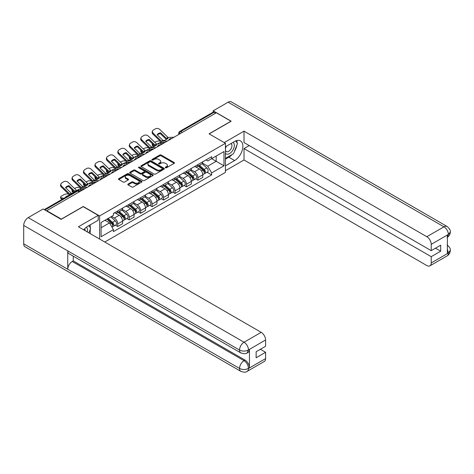 <?xml version="1.0" encoding="UTF-8"?>
<svg xmlns="http://www.w3.org/2000/svg" width="474" height="474" viewBox="0 0 474 474"><rect width="100%" height="100%" fill="white"/><g stroke="black" fill="none" stroke-linecap="round" stroke-linejoin="round"><path stroke-width="0.71" d="M165.485 167.76A0.711 0.415 0 0 0 166.493 167.76L174.148 163.34A1.019 0.587 0 0 0 174.45 162.926A1.019 0.587 0 0 0 174.148 162.511L161.178 155.022A1.019 0.587 0 0 0 159.738 155.022L152.083 159.442A0.711 0.415 0 0 0 151.87 159.732A0.711 0.415 0 0 0 152.083 160.022A0.711 0.415 0 0 0 153.09 160.022L154.08 159.448A3.259 1.884 0 0 1 158.689 159.448L159.774 160.076A3.259 1.884 0 0 1 160.727 161.409A3.259 1.884 0 0 1 159.774 162.736L158.784 163.311A0.711 0.415 0 0 0 158.571 163.601A0.711 0.415 0 0 0 158.784 163.891A0.711 0.415 0 0 0 159.791 163.891L160.781 163.323A3.259 1.884 0 0 1 165.396 163.323L166.475 163.945A3.259 1.884 0 0 1 167.429 165.278A3.259 1.884 0 0 1 166.475 166.605L165.485 167.18A0.711 0.415 0 0 0 165.272 167.47A0.711 0.415 0 0 0 165.485 167.76L165.485 167.18M128.104 184.06A1.019 0.587 0 0 0 127.802 184.475A1.019 0.587 0 0 0 128.104 184.89L131.742 186.993A1.019 0.587 0 0 0 133.182 186.993L141.685 182.081A1.019 0.587 0 0 0 141.987 181.666A1.019 0.587 0 0 0 141.685 181.252L128.715 173.762A1.019 0.587 0 0 0 127.275 173.762L118.773 178.674A1.019 0.587 0 0 0 118.47 179.089A1.019 0.587 0 0 0 118.773 179.504L123.163 182.04A1.019 0.587 0 0 0 124.609 182.04L128.247 179.942A1.019 0.587 0 0 0 128.543 179.528A1.019 0.587 0 0 0 128.247 179.107L126.066 177.851A2.725 1.576 0 0 1 125.266 176.737A2.725 1.576 0 0 1 126.949 175.285A2.725 1.576 0 0 1 129.923 175.623L138.461 180.553A2.725 1.576 0 0 1 139.261 181.666A2.725 1.576 0 0 1 137.578 183.124A2.725 1.576 0 0 1 134.604 182.78L133.182 181.957A1.019 0.587 0 0 0 131.742 181.957L128.104 184.06L128.104 184.89M99.611 215.943L83.24 206.486L61.359 219.118L46.754 210.687L216.34 112.776L230.951 121.208L209.07 133.84L225.44 143.29L99.611 215.943L99.611 239.038M154.151 174.053A1.019 0.587 0 0 0 155.591 174.053L164.099 169.147A1.019 0.587 0 0 0 164.395 168.726A1.019 0.587 0 0 0 164.099 168.311L151.123 160.822A1.019 0.587 0 0 0 149.683 160.822L141.181 165.734A1.019 0.587 0 0 0 140.885 166.149A1.019 0.587 0 0 0 141.181 166.564L154.151 174.053M138.983 167.915A0.711 0.415 0 0 1 139.706 168.015L139.706 167.168L152.889 174.782A1.019 0.587 0 0 1 153.191 175.196A1.019 0.587 0 0 1 152.889 175.611L144.386 180.523A1.019 0.587 0 0 1 142.947 180.523L129.977 173.034L129.977 172.204A1.019 0.587 0 0 0 129.675 172.619A1.019 0.587 0 0 0 129.977 173.034M129.977 172.204L133.615 170.101A1.019 0.587 0 0 1 135.054 170.101L140.316 173.14A1.019 0.587 0 0 0 141.756 173.14L144.173 171.742A1.019 0.587 0 0 0 144.469 171.327A1.019 0.587 0 0 0 144.173 170.913L138.692 167.749A0.711 0.415 0 0 1 138.485 167.458A0.711 0.415 0 0 1 138.929 167.079A0.711 0.415 0 0 1 139.706 167.168M104.784 242.03L225.44 172.37L225.44 143.29M46.754 210.687L46.754 211.066M182.348 132.4L180.807 131.511A2.074 1.197 60 0 0 179.77 131.405L213.027 112.208A2.074 1.197 60 0 1 214.064 112.308L180.807 131.511A2.074 1.197 120 0 0 179.338 134.053L179.338 134.136M215.605 113.197L214.064 112.308M197.913 164.614A4.776 2.755 60 0 1 196.923 166.759L201.77 163.957A4.776 2.755 -120 0 0 202.759 161.818M191.034 169.757L194.536 171.778A4.776 2.755 60 0 1 197.913 177.626L202.759 174.829A4.776 2.755 -120 0 0 199.382 168.981L195.91 166.978M202.759 174.829L202.759 177.412L197.913 180.209L195.59 178.87M196.923 166.759A4.776 2.755 60 0 1 194.571 166.54M197.913 177.626L197.913 180.209M186.46 171.227A4.776 2.755 60 0 1 185.47 173.366L190.317 170.569A4.776 2.755 -120 0 0 191.306 168.43M184.137 185.482L186.46 186.821L191.306 184.025L191.306 181.441A4.776 2.755 -120 0 0 187.929 175.587L184.457 173.591M185.47 173.366A4.776 2.755 60 0 1 183.118 173.152M179.581 176.369L183.083 178.39A4.776 2.755 60 0 1 186.46 184.238L186.46 186.821M175.007 177.839A4.776 2.755 60 0 1 174.017 179.978L178.864 177.181A4.776 2.755 -120 0 0 179.853 175.036M172.684 192.094L175.007 193.433L179.853 190.637L179.853 188.054A4.776 2.755 -120 0 0 176.476 182.2L173.01 180.203M174.017 179.978A4.776 2.755 60 0 1 171.665 179.764M168.128 182.982L171.629 185.002A4.776 2.755 60 0 1 175.007 190.85L175.007 193.433M163.554 184.451A4.776 2.755 60 0 1 162.564 186.59L167.411 183.793A4.776 2.755 -120 0 0 168.4 181.649M161.231 198.707L163.554 200.046L168.4 197.249L168.4 194.666A4.776 2.755 -120 0 0 165.023 188.812L161.557 186.809M162.564 186.59A4.776 2.755 60 0 1 160.212 186.377M156.675 189.594L160.176 191.614A4.776 2.755 60 0 1 163.554 197.462L163.554 200.046M152.101 191.063A4.776 2.755 60 0 1 151.111 193.202L155.958 190.406A4.776 2.755 -120 0 0 156.947 188.261M149.778 205.319L152.101 206.658L156.947 203.861L156.947 201.278A4.776 2.755 -120 0 0 153.57 195.424L150.104 193.422M151.111 193.202A4.776 2.755 60 0 1 148.759 192.989M145.228 196.206L148.723 198.227A4.776 2.755 60 0 1 152.101 204.075L152.101 206.658M140.648 197.676A4.776 2.755 60 0 1 139.658 199.815L144.505 197.018A4.776 2.755 -120 0 0 145.494 194.873M138.325 211.931L140.648 213.27L145.494 210.474L145.494 207.89A4.776 2.755 -120 0 0 142.117 202.037L138.651 200.034M139.658 199.815A4.776 2.755 60 0 1 137.306 199.601M133.775 202.813L137.27 204.839A4.776 2.755 60 0 1 140.648 210.687L140.648 213.27M129.195 204.282A4.776 2.755 60 0 1 128.205 206.427L133.052 203.63A4.776 2.755 -120 0 0 134.041 201.486M126.872 218.544L129.195 219.883L134.041 217.086L134.041 214.503A4.776 2.755 -120 0 0 130.664 208.649L127.198 206.646M128.205 206.427A4.776 2.755 60 0 1 125.859 206.214M122.322 209.425L125.817 211.445A4.776 2.755 60 0 1 129.195 217.299L129.195 219.883M117.742 210.894A4.776 2.755 60 0 1 116.752 213.039L121.599 210.243A4.776 2.755 -120 0 0 122.588 208.098M115.419 225.156L117.742 226.495L122.588 223.698L122.588 221.115A4.776 2.755 -120 0 0 119.211 215.261L115.745 213.259M116.752 213.039A4.776 2.755 60 0 1 114.406 212.826M111.58 216.452L114.364 218.058A4.776 2.755 60 0 1 117.742 223.912L117.742 226.495M206.024 159.928L207.748 160.923L223.977 151.556L216.191 156.053L216.191 161.308L207.748 166.178L202.487 163.145M101.081 227.769L109.524 222.893L113.41 229.629L101.081 236.751L101.081 222.513L113.41 215.392L113.41 213.401L211.641 156.687L211.641 158.677L223.977 165.799L211.641 172.921L207.748 166.178M223.977 151.556L223.977 165.799M113.41 229.629L113.41 231.626L211.641 174.912L211.641 172.921M109.524 222.893L104.967 220.262M207.043 172.258L211.641 174.912M165.77 167.861L166.475 167.452A3.259 1.884 0 0 0 167.429 166.125L167.429 165.278M160.727 161.409L160.727 162.256A3.259 1.884 0 0 1 159.774 163.583L159.068 163.992M174.148 162.511L174.148 163.34L161.178 155.869A1.019 0.587 0 0 0 159.738 155.869L152.367 160.123M164.099 168.311L164.099 169.147L151.123 161.67A1.019 0.587 0 0 0 149.683 161.67L141.193 166.575M162.298 169.022A0.711 0.415 0 0 0 162.505 168.726A0.711 0.415 0 0 0 162.298 168.436L150.91 161.865A0.711 0.415 0 0 0 149.903 161.865L148.854 162.469A3.259 1.884 0 0 0 147.9 163.797A3.259 1.884 0 0 0 148.854 165.13L156.639 169.621A3.259 1.884 0 0 0 161.249 169.621L162.298 169.022L162.298 169.87A0.711 0.415 0 0 0 162.505 169.573L162.505 168.726M147.9 163.797L147.9 164.644A3.259 1.884 0 0 0 148.854 165.977L148.854 165.13M162.298 169.87L161.249 170.468A3.259 1.884 0 0 1 156.639 170.468L148.854 165.977M129.989 173.04L133.615 170.948L133.615 170.101M144.469 171.327L144.469 172.175A1.019 0.587 0 0 1 144.173 172.595L141.756 173.988A1.019 0.587 0 0 1 140.316 173.988L135.054 170.948A1.019 0.587 0 0 0 133.615 170.948M139.706 168.015L152.877 175.623M145.773 176.292A2.725 1.576 0 0 0 148.747 176.63A2.725 1.576 0 0 0 150.43 175.179A2.725 1.576 0 0 0 149.63 174.065L146.62 172.329A1.019 0.587 0 0 0 145.18 172.329L142.769 173.721A1.019 0.587 0 0 0 142.467 174.136A1.019 0.587 0 0 0 142.769 174.551L145.773 176.292L145.773 177.14A2.725 1.576 0 0 0 148.747 177.477A2.725 1.576 0 0 0 150.43 176.026L150.43 175.179M142.467 174.136L142.467 174.983A1.019 0.587 0 0 0 142.769 175.398L142.769 174.551M145.773 177.14L142.769 175.398M139.261 181.666L139.261 182.514A2.725 1.576 0 0 1 137.578 183.971A2.725 1.576 0 0 1 134.604 183.628L133.182 182.804A1.019 0.587 0 0 0 131.742 182.804L128.116 184.901M125.266 176.737L125.266 177.584A2.725 1.576 0 0 0 126.066 178.698L126.066 177.851M128.247 179.107L128.247 179.942L126.066 178.698M141.673 182.093L128.715 174.61A1.019 0.587 0 0 0 127.275 174.61L118.784 179.51M161.936 143.853L160.757 143.628L160.455 142.407L163.88 143.065M154.72 142.259L155.223 141.975A3.117 1.138 -13.9 0 1 159.513 141.098L160.342 141.258M152.427 143.699A3.117 1.138 -13.9 0 0 152.16 144.351A3.117 1.138 -13.9 0 0 152.978 144.872L153.28 146.093A3.117 1.138 166.1 0 1 152.462 145.571L152.16 144.351M153.807 145.032L152.978 144.872M160.455 142.407A6.435 2.346 -13.9 0 0 157.362 144.066M154.506 146.324L153.28 146.093M160.757 143.628A6.435 2.346 -13.9 0 0 159.951 143.948M198.245 165.995L202.908 170.16A2.595 1.499 60 0 1 203.725 174.171L202.759 174.728M198.369 166.101L200.561 167.375M198.713 165.722L203.909 170.356A1.244 0.717 60 0 1 204.3 172.281A1.244 0.717 60 0 1 204.187 172.329M199.489 165.272L204.158 169.437A2.595 1.499 60 0 1 204.975 173.448A2.595 1.499 60 0 1 204.187 173.537M202.096 163.714L206.8 167.915A2.595 1.499 60 0 1 207.618 171.926L204.975 173.448M160.609 132.779A6.435 4.704 -160.8 0 0 157.161 134.77L163.003 140.387L164.65 140.334A6.435 1.505 -20.2 0 0 166.67 139.326A6.435 1.505 -20.2 0 0 168.098 138.343L166.457 138.396L160.609 132.779L160.307 133.644L166.107 139.232A1.558 0.901 -120 0 0 166.41 139.475M167.476 140.985L161.533 141.234L153.28 133.295L152.978 134.166A3.117 2.275 -160.8 0 1 152.237 131.867L152.545 131.002A3.117 2.275 19.2 0 0 153.28 133.295M165.118 142.348L162.061 142.49A1.558 0.901 60 0 1 161.533 142.336A1.558 0.901 60 0 1 161.184 142.07L152.978 134.166M174.011 137.211L168.069 137.466L159.815 129.52A3.117 2.275 19.2 0 0 155.525 128.78L153.398 130.012A3.117 2.275 19.2 0 0 152.545 131.002M157.392 134.989A6.435 4.704 -160.8 0 1 160.307 133.644M150.483 150.465L149.304 150.24L149.002 149.02L152.427 149.677M143.272 148.872L143.77 148.581A3.117 1.138 -13.9 0 1 148.06 147.71L148.889 147.87M140.974 150.311A3.117 1.138 -13.9 0 0 140.707 150.963A3.117 1.138 -13.9 0 0 141.525 151.484L141.827 152.705A3.117 1.138 166.1 0 1 141.009 152.184L140.707 150.963M142.354 151.644L141.525 151.484M149.002 149.02A6.435 2.346 -13.9 0 0 145.909 150.679M143.053 152.936L141.827 152.705M149.304 150.24A6.435 2.346 -13.9 0 0 148.504 150.56M186.792 172.607L191.46 176.772A2.595 1.499 60 0 1 192.272 180.784L191.306 181.341M186.916 172.714L189.108 173.982M187.26 172.335L192.456 176.968A1.244 0.717 60 0 1 192.847 178.894A1.244 0.717 60 0 1 192.734 178.941M188.042 171.884L192.705 176.05A2.595 1.499 60 0 1 193.522 180.061A2.595 1.499 60 0 1 192.734 180.15M190.643 170.326L195.347 174.527A2.595 1.499 60 0 1 196.165 178.538L193.522 180.061M139.03 157.078L137.851 156.853L137.549 155.632L140.974 156.29M131.819 155.484L132.317 155.194A3.117 1.138 -13.9 0 1 136.607 154.323L137.436 154.483M129.52 156.924A3.117 1.138 -13.9 0 0 129.254 157.575A3.117 1.138 -13.9 0 0 130.072 158.097L130.374 159.317A3.117 1.138 166.1 0 1 129.556 158.796L129.254 157.575M130.901 158.257L130.072 158.097M137.549 155.632A6.435 2.346 -13.9 0 0 134.456 157.291M131.6 159.548L130.374 159.317M137.851 156.853A6.435 2.346 -13.9 0 0 137.051 157.172M175.339 179.219L180.007 183.385A2.595 1.499 60 0 1 180.819 187.396L179.853 187.953M175.463 179.326L177.661 180.594M175.807 178.947L181.003 183.58A1.244 0.717 60 0 1 181.394 185.506A1.244 0.717 60 0 1 181.281 185.553M176.589 178.497L181.252 182.662A2.595 1.499 60 0 1 182.069 186.673A2.595 1.499 60 0 1 181.281 186.756M179.19 176.938L183.894 181.133A2.595 1.499 60 0 1 184.712 185.15L182.069 186.673M232.059 154.565A11.678 6.743 120 0 1 228.818 157.196L234.618 160.544A11.678 6.743 120 0 0 242.25 150.252A11.678 6.743 120 0 0 240.46 140.891A11.678 6.743 120 0 0 234.618 141.471L225.44 146.768M234.618 160.544L225.44 165.841M225.44 170.717L244.015 159.993L244.015 148.593L431.221 256.671L431.221 262.987L448.469 252.938L447.373 253.454L447.373 235.228L448.363 234.44L431.221 244.341A6.227 3.596 -120 0 0 426.819 236.71L443.96 226.815L228.124 102.2L213.182 110.827L231.17 121.208L209.182 133.905M249.229 145.583L244.015 148.593M435.482 248.198L440.696 251.208L440.696 245.188L431.221 250.657L244.015 142.573L244.015 131.168L426.819 236.71M224.232 142.591L244.015 131.168M244.015 159.993L426.819 265.535A6.227 3.596 -120 0 0 429.936 265.843A6.227 3.596 -120 0 0 431.221 262.987M228.124 102.2A6.387 3.685 -60 0 1 231.312 101.886L447.154 226.495A6.387 3.685 -60 0 0 443.96 226.815A6.227 3.596 60 0 1 448.363 234.44M213.182 112.137L213.182 110.827M431.221 250.657L431.221 244.341M440.696 251.208L431.221 256.671M234.375 151.508A11.678 6.743 120 0 0 236.887 145.026M237.077 142.935A11.678 6.743 120 0 0 236.787 140.553M228.818 157.196L225.44 159.146M447.373 249.093L448.363 252.879M447.154 244.934C449.66 247.185 450.709 248.986 450.3 250.337L448.481 252.938M447.154 226.495C449.654 228.729 450.703 230.548 450.3 231.946L448.475 234.506M240.863 352.929A6.387 3.685 -60 0 1 239.536 350.049C242.475 351.459 245.413 351.447 248.34 350.013L247.167 352.923C246.124 353.983 244.021 353.983 240.863 352.929L69.074 253.75A6.387 3.685 -60 0 1 67.746 250.864L23.7 225.434A6.387 3.685 -60 0 1 28.215 217.613L43.158 208.993L61.14 219.373L83.163 206.658L98.213 215.35L98.213 220.22L87.791 226.24A11.678 6.743 120 0 0 83.702 229.854M98.213 215.35L78.394 226.791L261.198 332.333A6.227 3.596 60 0 1 265.6 339.959L265.6 346.275L256.132 351.744L256.132 357.763L265.6 352.295L265.6 358.611A6.227 3.596 60 0 1 264.308 361.461L247.167 371.361A6.227 3.596 -120 0 0 248.459 368.505L265.6 358.611M89.959 233.469L92.418 234.885M90.214 233.321L90.214 229.404M90.214 227.656L90.214 224.842M247.167 371.361C246.172 372.416 244.069 372.416 240.863 371.367L25.021 246.753A6.387 3.685 -60 0 1 23.7 243.832L67.746 269.262A6.387 3.685 -60 0 1 72.261 261.482L244.051 360.667L245.046 360.092A6.227 3.596 60 0 1 249.448 367.723L249.448 349.498A6.227 3.596 60 0 1 248.157 352.348L247.167 352.923M23.7 225.434L23.7 243.832M28.215 217.613L244.051 342.228A6.387 3.685 -60 0 0 239.536 350.049L67.746 250.864L67.746 269.262L239.536 368.446C242.469 369.862 245.408 369.862 248.346 368.446L248.459 368.505M265.6 352.295L260.386 349.285M73.257 256.161L73.257 260.913L245.046 360.092M73.257 260.913L72.261 261.482M225.44 153.256A6.749 3.899 120 0 0 230.808 152.675A6.749 3.899 120 0 0 234.328 145.328A6.749 3.899 120 0 0 233.101 142.348M226.009 146.442A6.749 3.899 120 0 0 225.44 147.657M225.44 149.914A4.622 2.666 120 0 0 226.376 151.579A4.622 2.666 120 0 0 229.937 150.341A4.622 2.666 120 0 0 231.952 145.696A4.622 2.666 120 0 0 230.992 143.581A4.622 2.666 120 0 0 230.98 143.569M226.388 146.223A4.622 2.666 120 0 0 225.44 148.99M235.673 140.938L237.48 143.504L233.516 153.718L225.588 158.298M87.269 231.916A6.749 3.899 120 0 0 87.494 230.097A6.749 3.899 120 0 0 86.375 227.2M85.119 230.672A4.622 2.666 120 0 0 85.124 230.465A4.622 2.666 120 0 0 84.645 228.776M88.81 225.654L90.653 228.278L88.881 232.847M149.156 139.392A6.435 4.704 -160.8 0 0 145.708 141.382L151.55 146.999L153.197 146.946A6.435 1.505 -20.2 0 0 155.217 145.939A6.435 1.505 -20.2 0 0 156.645 144.955L155.004 145.008L149.156 139.392L148.854 140.257L154.654 145.844A1.558 0.901 -120 0 0 154.957 146.087M156.023 147.598L150.08 147.847L141.827 139.907L141.525 140.778A3.117 2.275 -160.8 0 1 140.79 138.479L141.092 137.614A3.117 2.275 19.2 0 0 141.827 139.907M153.665 148.96L150.608 149.103A1.558 0.901 60 0 1 150.08 148.949A1.558 0.901 60 0 1 149.731 148.682L141.525 140.778M162.558 143.823L156.616 144.078L148.362 136.133A3.117 2.275 19.2 0 0 144.072 135.392L141.945 136.625A3.117 2.275 19.2 0 0 141.092 137.614M145.939 141.602A6.435 4.704 -160.8 0 1 148.854 140.257M137.709 146.004A6.435 4.704 -160.8 0 0 134.255 147.995L140.097 153.612L141.744 153.558A6.435 1.505 -20.2 0 0 143.764 152.551A6.435 1.505 -20.2 0 0 145.192 151.567L143.551 151.621L137.709 146.004L137.401 146.869L143.201 152.456A1.558 0.901 -120 0 0 143.504 152.699M144.57 154.21L138.627 154.459L130.374 146.519L130.072 147.39A3.117 2.275 -160.8 0 1 129.337 145.091L129.639 144.226A3.117 2.275 19.2 0 0 130.374 146.519M142.212 155.573L139.155 155.715A1.558 0.901 60 0 1 138.627 155.561A1.558 0.901 60 0 1 138.284 155.294L130.072 147.39M151.105 150.436L145.162 150.691L136.909 142.745A3.117 2.275 19.2 0 0 132.619 142.004L130.492 143.237A3.117 2.275 19.2 0 0 129.639 144.226M134.486 148.214A6.435 4.704 -160.8 0 1 137.401 146.869M127.583 163.69L126.398 163.465L126.096 162.244L129.52 162.902M120.366 162.096L120.864 161.806A3.117 1.138 -13.9 0 1 125.154 160.935L125.983 161.095M118.067 163.536A3.117 1.138 -13.9 0 0 117.801 164.188A3.117 1.138 -13.9 0 0 118.618 164.709L118.927 165.93A3.117 1.138 166.1 0 1 118.103 165.408L117.801 164.188M119.448 164.869L118.618 164.709M126.096 162.244A6.435 2.346 -13.9 0 0 123.003 163.903M120.147 166.161L118.927 165.93M126.398 163.465A6.435 2.346 -13.9 0 0 125.598 163.785M163.886 185.832L168.554 189.997A2.595 1.499 60 0 1 169.366 194.008L168.4 194.565M164.01 185.938L166.208 187.206M164.354 185.559L169.55 190.192A1.244 0.717 60 0 1 169.941 192.118A1.244 0.717 60 0 1 169.828 192.166M165.136 185.109L169.799 189.274A2.595 1.499 60 0 1 170.616 193.285A2.595 1.499 60 0 1 169.834 193.368M167.737 183.545L172.441 187.745A2.595 1.499 60 0 1 173.259 191.763L170.616 193.285M116.13 170.302L114.945 170.077L114.643 168.857L118.067 169.514M108.913 168.708L109.411 168.418A3.117 1.138 -13.9 0 1 113.701 167.547L114.53 167.707M106.614 170.148A3.117 1.138 -13.9 0 0 106.348 170.8A3.117 1.138 -13.9 0 0 107.171 171.321L107.474 172.542A3.117 1.138 166.1 0 1 106.65 172.021L106.348 170.8M107.995 171.481L107.171 171.321M114.643 168.857A6.435 2.346 -13.9 0 0 111.55 170.516M108.7 172.773L107.474 172.542M114.945 170.077A6.435 2.346 -13.9 0 0 114.145 170.397M152.432 192.444L157.101 196.609A2.595 1.499 60 0 1 157.913 200.621L156.947 201.177M152.557 192.551L154.755 193.819M152.906 192.171L158.097 196.805A1.244 0.717 60 0 1 158.488 198.73A1.244 0.717 60 0 1 158.375 198.778M153.683 191.721L158.346 195.886A2.595 1.499 60 0 1 159.163 199.898A2.595 1.499 60 0 1 158.381 199.981M156.284 190.157L160.988 194.358A2.595 1.499 60 0 1 161.806 198.375L159.163 199.898M104.677 176.915L103.498 176.689L103.19 175.469L106.614 176.121M97.46 175.321L97.958 175.03A3.117 1.138 -13.9 0 1 102.248 174.159L103.077 174.319M95.161 176.761A3.117 1.138 -13.9 0 0 94.895 177.412A3.117 1.138 -13.9 0 0 95.718 177.934L96.021 179.154A3.117 1.138 166.1 0 1 95.197 178.633L94.895 177.412M96.548 178.094L95.718 177.934M103.19 175.469A6.435 2.346 -13.9 0 0 100.097 177.128M97.247 179.385L96.021 179.154M103.498 176.689A6.435 2.346 -13.9 0 0 102.692 177.003M140.979 199.056L145.648 203.222A2.595 1.499 60 0 1 146.46 207.233L145.494 207.79M141.104 199.163L143.302 200.431M141.453 198.784L146.644 203.417A1.244 0.717 60 0 1 147.035 205.343A1.244 0.717 60 0 1 146.922 205.39M142.23 198.333L146.893 202.499A2.595 1.499 60 0 1 147.71 206.51A2.595 1.499 60 0 1 146.928 206.593M144.831 196.769L149.535 200.97A2.595 1.499 60 0 1 150.353 204.987L147.71 206.51M126.256 152.61A6.435 4.704 -160.8 0 0 122.802 154.607L128.644 160.224L130.291 160.171A6.435 1.505 -20.2 0 0 132.317 159.163A6.435 1.505 -20.2 0 0 133.739 158.18L132.098 158.233L126.256 152.61L125.954 153.481L131.748 159.068A1.558 0.901 -120 0 0 132.056 159.311M133.117 160.822L127.18 161.071L118.927 153.132L118.618 154.003A3.117 2.275 -160.8 0 1 117.884 151.704L118.186 150.833A3.117 2.275 19.2 0 0 118.927 153.132M130.759 162.185L127.702 162.327A1.558 0.901 60 0 1 127.18 162.173A1.558 0.901 60 0 1 126.831 161.907L118.618 154.003M139.652 157.048L133.709 157.303L125.456 149.357A3.117 2.275 19.2 0 0 121.166 148.617L119.039 149.843A3.117 2.275 19.2 0 0 118.186 150.833M123.033 154.826A6.435 4.704 -160.8 0 1 125.954 153.481M114.803 159.223A6.435 4.704 -160.8 0 0 111.349 161.219L117.191 166.836L118.838 166.783A6.435 1.505 -20.2 0 0 120.864 165.776A6.435 1.505 -20.2 0 0 122.286 164.792L120.645 164.845L114.803 159.223L114.501 160.094L120.295 165.681A1.558 0.901 -120 0 0 120.603 165.924M121.664 167.435L115.727 167.683L107.474 159.744L107.171 160.615A3.117 2.275 -160.8 0 1 106.431 158.316L106.733 157.445A3.117 2.275 19.2 0 0 107.474 159.744M119.306 168.797L116.248 168.94A1.558 0.901 60 0 1 115.727 168.785A1.558 0.901 60 0 1 115.378 168.519L107.171 160.615M128.199 163.66L122.256 163.915L114.003 155.97A3.117 2.275 19.2 0 0 109.713 155.229L107.586 156.456A3.117 2.275 19.2 0 0 106.733 157.445M111.58 161.438A6.435 4.704 -160.8 0 1 114.501 160.094M103.35 165.835A6.435 4.704 -160.8 0 0 99.895 167.832L105.743 173.448L107.385 173.395A6.435 1.505 -20.2 0 0 109.411 172.388A6.435 1.505 -20.2 0 0 110.833 171.404L109.192 171.458L103.35 165.835L103.048 166.706L108.842 172.293A1.558 0.901 -120 0 0 109.15 172.536M110.211 174.047L104.274 174.296L96.021 166.356L95.718 167.227A3.117 2.275 -160.8 0 1 94.978 164.928L95.28 164.057A3.117 2.275 19.2 0 0 96.021 166.356M107.853 175.41L104.795 175.546A1.558 0.901 60 0 1 104.274 175.398A1.558 0.901 60 0 1 103.925 175.131L95.718 167.227M116.746 170.273L110.803 170.527L102.55 162.582A3.117 2.275 19.2 0 0 98.26 161.841L96.133 163.068A3.117 2.275 19.2 0 0 95.28 164.057M100.127 168.051A6.435 4.704 -160.8 0 1 103.048 166.706M93.224 183.527L92.045 183.302L91.737 182.081L95.161 182.733M86.007 181.933L86.505 181.643A3.117 1.138 -13.9 0 1 90.795 180.772L91.624 180.932M83.708 183.373A3.117 1.138 -13.9 0 0 83.442 184.025A3.117 1.138 -13.9 0 0 84.265 184.546L84.568 185.767A3.117 1.138 166.1 0 1 83.744 185.245L83.442 184.025M85.095 184.706L84.265 184.546M91.737 182.081A6.435 2.346 -13.9 0 0 88.644 183.74M85.794 185.998L84.568 185.767M92.045 183.302A6.435 2.346 -13.9 0 0 91.239 183.616M129.526 205.669L134.195 209.834A2.595 1.499 60 0 1 135.007 213.845L134.041 214.402M129.651 205.775L131.849 207.043M130 205.396L135.191 210.029A1.244 0.717 60 0 1 135.582 211.955A1.244 0.717 60 0 1 135.469 212.002M130.777 204.946L135.44 209.111A2.595 1.499 60 0 1 136.257 213.122A2.595 1.499 60 0 1 135.475 213.205M133.378 203.382L138.088 207.582A2.595 1.499 60 0 1 138.9 211.6L136.257 213.122M91.897 172.447A6.435 4.704 -160.8 0 0 88.442 174.444L94.29 180.061L95.932 180.007A6.435 1.505 -20.2 0 0 97.958 179A6.435 1.505 -20.2 0 0 99.38 178.017L97.739 178.07L91.897 172.447L91.595 173.318L97.389 178.905A1.558 0.901 -120 0 0 97.697 179.148M98.758 180.659L92.821 180.908L84.568 172.969L84.265 173.839A3.117 2.275 -160.8 0 1 83.525 171.541L83.827 170.67A3.117 2.275 19.2 0 0 84.568 172.969M96.4 182.022L93.342 182.158A1.558 0.901 60 0 1 92.821 182.01A1.558 0.901 60 0 1 92.471 181.743L84.265 173.839M105.293 176.885L99.356 177.14L91.097 169.194A3.117 2.275 19.2 0 0 86.807 168.454L84.68 169.68A3.117 2.275 19.2 0 0 83.827 170.67M88.674 174.663A6.435 4.704 -160.8 0 1 91.595 173.318M81.771 190.139L80.592 189.914L80.29 188.693L83.708 189.345M74.554 188.545L75.052 188.255A3.117 1.138 -13.9 0 1 79.342 187.384L80.171 187.544M72.255 189.985A3.117 1.138 -13.9 0 0 71.989 190.637A3.117 1.138 -13.9 0 0 72.812 191.158L73.115 192.379A3.117 1.138 166.1 0 1 72.291 191.857L71.989 190.637M73.642 191.318L72.812 191.158M80.29 188.693A6.435 2.346 -13.9 0 0 77.191 190.352M73.903 192.527L73.115 192.379M80.592 189.914A6.435 2.346 -13.9 0 0 79.786 190.228M118.073 212.281L122.742 216.44A2.595 1.499 60 0 1 123.554 220.457L122.588 221.014M118.198 212.388L120.396 213.656M118.547 212.008L123.738 216.642A1.244 0.717 60 0 1 124.129 218.567A1.244 0.717 60 0 1 124.016 218.615M119.324 211.558L123.992 215.723A2.595 1.499 60 0 1 124.804 219.735A2.595 1.499 60 0 1 124.022 219.818M121.925 209.994L126.635 214.195A2.595 1.499 60 0 1 127.447 218.212L124.804 219.735M80.444 179.059A6.435 4.704 -160.8 0 0 76.995 181.056L82.837 186.673L84.479 186.62A6.435 1.505 -20.2 0 0 86.505 185.612A6.435 1.505 -20.2 0 0 87.933 184.629L86.286 184.682L80.444 179.059L80.142 179.93L85.936 185.518A1.558 0.901 -120 0 0 86.244 185.761M87.305 187.271L81.368 187.52L73.115 179.581L72.812 180.452A3.117 2.275 -160.8 0 1 72.072 178.153L72.374 177.282A3.117 2.275 19.2 0 0 73.115 179.581M84.953 188.634L81.889 188.771A1.558 0.901 60 0 1 81.368 188.622A1.558 0.901 60 0 1 81.018 188.356L72.812 180.452M93.84 183.497L87.903 183.752L79.65 175.807A3.117 2.275 19.2 0 0 75.354 175.066L73.227 176.292A3.117 2.275 19.2 0 0 72.374 177.282M77.221 181.275A6.435 4.704 -160.8 0 1 80.142 179.93M68.837 195.306A6.435 2.346 -13.9 0 0 65.382 197.297L65.578 197.332M62.45 199.139L61.661 198.991A3.117 1.138 166.1 0 1 60.838 198.47L60.536 197.249A3.117 1.138 -13.9 0 1 61.472 196.1L63.599 194.867A3.117 1.138 -13.9 0 1 67.895 193.996L68.718 194.156M60.536 197.249A3.117 1.138 -13.9 0 0 61.359 197.771L61.661 198.991M63.96 198.268L61.359 197.771M106.905 219.148L111.289 223.053A2.595 1.499 60 0 1 112.101 227.07L111.977 227.141M106.952 219.118L108.943 220.268M107.379 218.875L112.285 223.254A1.244 0.717 60 0 1 112.676 225.18A1.244 0.717 60 0 1 112.563 225.227M108.155 218.425L112.539 222.336A2.595 1.499 60 0 1 113.351 226.347A2.595 1.499 60 0 1 112.569 226.43M110.797 216.896L115.182 220.807A2.595 1.499 60 0 1 115.994 224.824L113.351 226.347M71.183 194.097L69.868 194.097L61.661 186.193L61.359 187.064A3.117 2.275 -160.8 0 1 60.619 184.765L60.921 183.894A3.117 2.275 19.2 0 0 61.661 186.193M72.652 193.25L71.337 193.25L65.542 187.668A6.435 4.704 -160.8 0 1 68.991 185.672L68.689 186.543L74.483 192.13A1.558 0.901 -120 0 0 74.525 192.166M69.607 195.01A1.558 0.901 60 0 1 69.565 194.968L61.359 187.064M76.101 191.259L74.785 191.259L68.991 185.672M82.387 190.11L76.45 190.364L68.197 182.419A3.117 2.275 19.2 0 0 63.901 181.678L61.774 182.905A3.117 2.275 19.2 0 0 60.921 183.894M65.767 187.888A6.435 4.704 -160.8 0 1 68.689 186.543M179.409 134.095L179.338 134.053A2.074 1.197 0 0 1 178.728 133.206L178.728 134.486M129.195 217.299L134.041 214.503M140.648 210.687L145.494 207.89M152.101 204.075L156.947 201.278M163.554 197.462L168.4 194.666M175.007 190.85L179.853 188.054M186.46 184.238L191.306 181.441M117.742 223.912L122.588 221.115M114.364 218.058L119.211 215.261M125.817 211.445L130.664 208.649M137.27 204.839L142.117 202.037M148.723 198.227L153.57 195.424M160.176 191.614L165.023 188.812M171.629 185.002L176.476 182.2M183.083 178.39L187.929 175.587M194.536 171.778L199.382 168.981M171.28 138.787A2.074 1.197 120 0 0 170.362 139.32M159.827 145.4A2.074 1.197 120 0 0 158.909 145.933M148.374 152.012A2.074 1.197 120 0 0 147.461 152.545M136.921 158.624A2.074 1.197 120 0 0 136.008 159.157M125.468 165.236A2.074 1.197 120 0 0 124.555 165.77M114.015 171.849A2.074 1.197 120 0 0 113.102 172.382M102.568 178.461A2.074 1.197 120 0 0 101.649 178.988M91.115 185.073A2.074 1.197 120 0 0 90.196 185.601M79.277 191.911L77.73 191.016L44.882 209.988M79.881 191.555L78.773 190.915A2.074 1.197 120 0 0 77.73 191.016A2.074 1.197 60 0 0 76.693 190.915L44.272 209.632M166.475 167.452L166.475 166.605M158.784 163.891L158.784 163.311M159.774 163.583L159.774 162.736M152.083 160.022L152.083 159.442M159.738 155.869L159.738 155.022M161.178 155.869L161.178 155.022M141.181 166.564L141.181 165.734M149.683 161.67L149.683 160.822M151.123 161.67L151.123 160.822M156.639 170.468L156.639 169.621M161.249 170.468L161.249 169.621M135.054 170.948L135.054 170.101M140.316 173.988L140.316 173.14M141.756 173.988L141.756 173.14M144.173 172.595L144.173 171.742M152.889 175.611L152.889 174.782M131.742 182.804L131.742 181.957M133.182 182.804L133.182 181.957M134.604 183.628L134.604 182.78M118.773 179.504L118.773 178.674M127.275 174.61L127.275 173.762M128.715 174.61L128.715 173.762M141.685 182.081L141.685 181.252M202.908 170.16L201.456 170.996M204.555 171.712L204.087 171.985M206.8 167.915L204.158 169.437M163.074 140.411L161.604 141.258M168.14 137.484L166.522 138.414M162.955 140.351L161.492 141.199M168.021 137.43L166.41 138.361M191.46 176.772L190.003 177.608M193.102 178.325L192.634 178.591M195.347 174.527L192.705 176.05M180.007 183.385L178.55 184.22M181.649 184.937L181.181 185.204M183.894 181.133L181.252 182.662M450.3 250.361C450.229 252.802 449.156 254.662 447.077 255.942A6.227 3.596 -120 0 0 448.363 253.092M447.373 237.296L448.363 234.654M249.448 367.723L248.352 368.44M265.6 339.959L248.352 350.008M248.459 350.067L249.448 349.498M248.459 349.859A6.227 3.596 60 0 0 244.051 342.228L261.198 332.333M240.863 371.367A6.387 3.685 -60 0 1 239.536 368.446A6.387 3.685 -60 0 1 244.051 360.667C246.705 362.444 248.175 364.986 248.459 368.298M151.621 147.023L150.151 147.87M156.687 144.096L155.069 145.026M151.502 146.964L150.039 147.811M156.568 144.043L154.957 144.973M140.168 153.635L138.698 154.483M145.234 150.708L143.616 151.639M140.049 153.576L138.586 154.423M145.115 150.655L143.504 151.585M168.554 189.997L167.097 190.832M170.196 191.549L169.733 191.816M172.441 187.745L169.799 189.274M157.101 196.609L155.644 197.445M158.749 198.162L158.28 198.428M160.988 194.358L158.346 195.886M145.648 203.222L144.191 204.057M147.296 204.774L146.827 205.041M149.535 200.97L146.893 202.499M128.715 160.248L127.245 161.095M133.781 157.321L132.169 158.251M128.602 160.188L127.133 161.036M133.662 157.267L132.05 158.198M117.262 166.86L115.792 167.707M122.328 163.933L120.716 164.863M117.149 166.801L115.68 167.648M122.215 163.88L120.597 164.81M105.809 173.472L104.339 174.319M110.875 170.545L109.263 171.475M105.696 173.413L104.227 174.26M110.762 170.492L109.144 171.422M134.195 209.834L132.738 210.669M135.842 211.386L135.374 211.653M138.088 207.582L135.44 209.111M94.356 180.084L92.892 180.932M99.422 177.157L97.81 178.088M94.243 180.025L92.774 180.872M99.309 177.104L97.691 178.034M122.742 216.44L121.285 217.282M124.389 217.999L123.921 218.265M126.635 214.195L123.992 215.723M82.903 186.697L81.439 187.544M87.968 183.77L86.357 184.7M82.79 186.638L81.321 187.485M87.856 183.716L86.238 184.647M111.289 223.053L110.033 223.781M112.936 224.611L112.468 224.877M115.182 220.807L112.539 222.336M71.45 193.303L69.986 194.156M76.515 190.382L74.904 191.312M71.337 193.25L69.868 194.097M76.403 190.329L74.785 191.259M171.458 138.686A2.074 2.074 0 0 0 168.791 140.227M160.005 145.299A2.074 2.074 0 0 0 157.338 146.839M148.552 151.911A2.074 2.074 0 0 0 145.885 153.452M137.099 158.523A2.074 2.074 0 0 0 134.432 160.064M125.646 165.136A2.074 2.074 0 0 0 122.979 166.676M114.193 171.748A2.074 2.074 0 0 0 111.532 173.288M102.74 178.36A2.074 2.074 0 0 0 100.079 179.901M91.286 184.973A2.074 2.074 0 0 0 88.626 186.513M78.773 190.915A2.074 2.074 0 0 0 76.693 190.915M179.77 131.405A2.074 2.074 0 0 0 178.728 133.206M429.936 265.843L447.077 255.942M450.3 231.964C450.217 234.387 449.139 236.23 447.077 237.504"/></g></svg>

